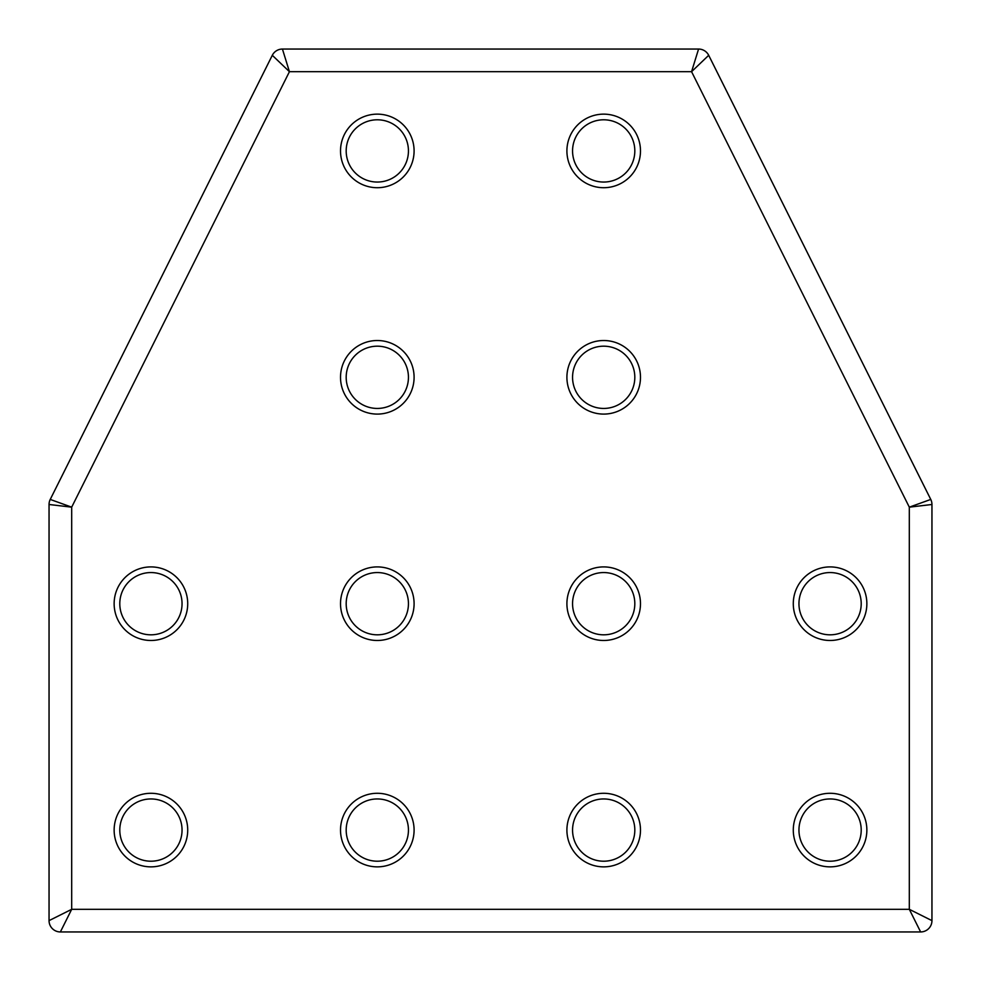 <?xml version="1.0" encoding="UTF-8"?>
<svg xmlns="http://www.w3.org/2000/svg" width="981" height="981" viewBox="0 0 981 981"><rect width="100%" height="100%" fill="white"/><g stroke="black" fill="none" stroke-linecap="round" stroke-linejoin="round"><path stroke-width="1.47" d="M150.927 861.208A31.122 31.122 0 0 1 119.792 830.073A31.122 31.122 0 0 1 150.927 798.951A31.122 31.122 0 0 1 182.049 830.073A31.122 31.122 0 0 1 150.927 861.208M603.695 861.208A31.122 31.122 0 0 1 572.561 830.073A31.122 31.122 0 0 1 603.695 798.951A31.122 31.122 0 0 1 634.817 830.073A31.122 31.122 0 0 1 603.695 861.208M377.305 182.049A31.122 31.122 0 0 1 346.183 150.927A31.122 31.122 0 0 1 377.305 119.792A31.122 31.122 0 0 1 408.439 150.927A31.122 31.122 0 0 1 377.305 182.049M830.073 861.208A31.122 31.122 0 0 1 798.951 830.073A31.122 31.122 0 0 1 830.073 798.951A31.122 31.122 0 0 1 861.208 830.073A31.122 31.122 0 0 1 830.073 861.208M377.305 861.208A31.122 31.122 0 0 1 346.183 830.073A31.122 31.122 0 0 1 377.305 798.951A31.122 31.122 0 0 1 408.439 830.073A31.122 31.122 0 0 1 377.305 861.208M150.927 634.817A31.122 31.122 0 0 1 119.792 603.695A31.122 31.122 0 0 1 150.927 572.561A31.122 31.122 0 0 1 182.049 603.695A31.122 31.122 0 0 1 150.927 634.817M377.305 634.817A31.122 31.122 0 0 1 346.183 603.695A31.122 31.122 0 0 1 377.305 572.561A31.122 31.122 0 0 1 408.439 603.695A31.122 31.122 0 0 1 377.305 634.817M603.695 634.817A31.122 31.122 0 0 1 572.561 603.695A31.122 31.122 0 0 1 603.695 572.561A31.122 31.122 0 0 1 634.817 603.695A31.122 31.122 0 0 1 603.695 634.817M830.073 634.817A31.122 31.122 0 0 1 798.951 603.695A31.122 31.122 0 0 1 830.073 572.561A31.122 31.122 0 0 1 861.208 603.695A31.122 31.122 0 0 1 830.073 634.817M603.695 408.439A31.122 31.122 0 0 1 572.561 377.305A31.122 31.122 0 0 1 603.695 346.183A31.122 31.122 0 0 1 634.817 377.305A31.122 31.122 0 0 1 603.695 408.439M377.305 408.439A31.122 31.122 0 0 1 346.183 377.305A31.122 31.122 0 0 1 377.305 346.183A31.122 31.122 0 0 1 408.439 377.305A31.122 31.122 0 0 1 377.305 408.439M603.695 182.049A31.122 31.122 0 0 1 572.561 150.927A31.122 31.122 0 0 1 603.695 119.792A31.122 31.122 0 0 1 634.817 150.927A31.122 31.122 0 0 1 603.695 182.049M150.927 866.861A36.788 36.788 0 0 1 114.139 830.073A36.788 36.788 0 0 1 150.927 793.286A36.788 36.788 0 0 1 187.714 830.073A36.788 36.788 0 0 1 150.927 866.861M603.695 866.861A36.788 36.788 0 0 1 566.908 830.073A36.788 36.788 0 0 1 603.695 793.286A36.788 36.788 0 0 1 640.483 830.073A36.788 36.788 0 0 1 603.695 866.861M377.305 187.714A36.788 36.788 0 0 1 340.517 150.927A36.788 36.788 0 0 1 377.305 114.139A36.788 36.788 0 0 1 414.092 150.927A36.788 36.788 0 0 1 377.305 187.714M830.073 866.861A36.788 36.788 0 0 1 793.286 830.073A36.788 36.788 0 0 1 830.073 793.286A36.788 36.788 0 0 1 866.861 830.073A36.788 36.788 0 0 1 830.073 866.861M377.305 866.861A36.788 36.788 0 0 1 340.517 830.073A36.788 36.788 0 0 1 377.305 793.286A36.788 36.788 0 0 1 414.092 830.073A36.788 36.788 0 0 1 377.305 866.861M150.927 640.483A36.788 36.788 0 0 1 114.139 603.695A36.788 36.788 0 0 1 150.927 566.908A36.788 36.788 0 0 1 187.714 603.695A36.788 36.788 0 0 1 150.927 640.483M377.305 640.483A36.788 36.788 0 0 1 340.517 603.695A36.788 36.788 0 0 1 377.305 566.908A36.788 36.788 0 0 1 414.092 603.695A36.788 36.788 0 0 1 377.305 640.483M603.695 640.483A36.788 36.788 0 0 1 566.908 603.695A36.788 36.788 0 0 1 603.695 566.908A36.788 36.788 0 0 1 640.483 603.695A36.788 36.788 0 0 1 603.695 640.483M830.073 640.483A36.788 36.788 0 0 1 793.286 603.695A36.788 36.788 0 0 1 830.073 566.908A36.788 36.788 0 0 1 866.861 603.695A36.788 36.788 0 0 1 830.073 640.483M603.695 414.092A36.788 36.788 0 0 1 566.908 377.305A36.788 36.788 0 0 1 603.695 340.517A36.788 36.788 0 0 1 640.483 377.305A36.788 36.788 0 0 1 603.695 414.092M377.305 414.092A36.788 36.788 0 0 1 340.517 377.305A36.788 36.788 0 0 1 377.305 340.517A36.788 36.788 0 0 1 414.092 377.305A36.788 36.788 0 0 1 377.305 414.092M603.695 187.714A36.788 36.788 0 0 1 566.908 150.927A36.788 36.788 0 0 1 603.695 114.139A36.788 36.788 0 0 1 640.483 150.927A36.788 36.788 0 0 1 603.695 187.714M698.57 49.05L282.43 49.05L289.432 71.687L272.301 55.304L50.239 499.427L71.687 507.165L49.05 504.492L49.05 920.632L71.687 909.313L60.368 931.95L920.632 931.95L909.313 909.313L931.95 920.632L931.95 504.492L909.313 507.165L930.761 499.427L708.699 55.304L691.568 71.687L698.57 49.05A11.318 11.318 0 0 1 708.699 55.304A11.318 11.318 0 0 0 698.57 49.05M282.43 49.05A11.318 11.318 0 0 0 272.301 55.304A11.318 11.318 0 0 1 282.43 49.05M930.761 499.427A11.318 11.318 0 0 1 931.95 504.492A11.318 11.318 0 0 0 930.761 499.427M931.95 920.632A11.318 11.318 0 0 1 920.632 931.95A11.318 11.318 0 0 0 931.95 920.632M60.368 931.95A11.318 11.318 0 0 1 49.05 920.632A11.318 11.318 0 0 0 60.368 931.95M49.05 504.492A11.318 11.318 0 0 1 50.239 499.427A11.318 11.318 0 0 0 49.05 504.492M289.432 71.687L691.568 71.687L909.313 507.165L909.313 909.313L71.687 909.313L71.687 507.165L289.432 71.687"/></g></svg>
